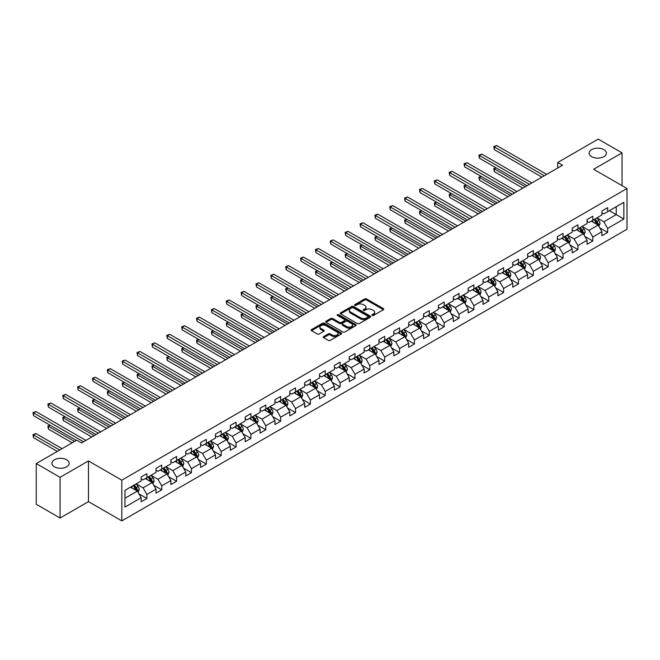 <?xml version="1.0" encoding="UTF-8"?>
<svg xmlns="http://www.w3.org/2000/svg" width="660" height="660" viewBox="0 0 660 660"><rect width="100%" height="100%" fill="white"/><g stroke="black" fill="none" stroke-linecap="round" stroke-linejoin="round"><path stroke-width="0.99" d="M372.149 315.439A0.924 0.536 0 0 0 373.461 315.439L383.394 309.705A1.32 0.767 0 0 0 383.782 309.161A1.32 0.767 0 0 0 383.394 308.624L366.564 298.906A1.32 0.767 0 0 0 364.691 298.906L354.758 304.639A0.924 0.536 0 0 0 356.062 305.399L357.349 304.656A4.232 2.442 0 0 1 363.338 304.656L364.741 305.464A4.232 2.442 0 0 1 365.978 307.189A4.232 2.442 0 0 1 364.741 308.921L363.454 309.664A0.924 0.536 0 0 0 364.765 310.414L366.044 309.672A4.232 2.442 0 0 1 372.034 309.672L373.436 310.48A4.232 2.442 0 0 1 374.674 312.213A4.232 2.442 0 0 1 373.436 313.937L372.149 314.68A0.924 0.536 0 0 0 372.149 315.439L372.149 314.68M66.652 459.764A8.621 4.983 0 0 0 57.255 458.692A8.621 4.983 0 0 0 51.934 463.287A8.621 4.983 0 0 0 54.458 466.81A8.621 4.983 0 0 0 63.855 467.89A8.621 4.983 0 0 0 69.176 463.287A8.621 4.983 0 0 0 66.652 459.764M603.851 149.622A8.621 4.983 0 0 0 594.445 148.541A8.621 4.983 0 0 0 589.124 153.145A8.621 4.983 0 0 0 591.649 156.667A8.621 4.983 0 0 0 601.045 157.74A8.621 4.983 0 0 0 606.375 153.145A8.621 4.983 0 0 0 603.851 149.622M323.631 336.592A1.32 0.767 0 0 0 323.243 337.128A1.32 0.767 0 0 0 323.631 337.673L328.358 340.395A1.32 0.767 0 0 0 330.231 340.395L341.261 334.026A1.32 0.767 0 0 0 341.649 333.49A1.32 0.767 0 0 0 341.261 332.945L324.431 323.227A1.32 0.767 0 0 0 322.558 323.227L311.52 329.596A1.32 0.767 0 0 0 311.132 330.14A1.32 0.767 0 0 0 311.52 330.676L317.229 333.968A1.32 0.767 0 0 0 319.102 333.968L323.821 331.246A1.32 0.767 0 0 0 324.209 330.709A1.32 0.767 0 0 0 323.821 330.165L320.991 328.531A3.539 2.046 0 0 1 319.96 327.088A3.539 2.046 0 0 1 322.138 325.198A3.539 2.046 0 0 1 325.999 325.644L337.078 332.038A3.539 2.046 0 0 1 338.118 333.49A3.539 2.046 0 0 1 335.932 335.371A3.539 2.046 0 0 1 332.079 334.933L330.231 333.861A1.32 0.767 0 0 0 328.358 333.861L323.631 336.592L323.631 337.673L328.358 334.966L328.358 333.861M88.473 460.919L60.076 477.32L36.259 463.567L36.259 504.273L60.076 518.026L88.473 501.633L121.819 520.889L121.819 480.175L88.473 460.919L88.473 501.633M622.042 185.65L622.042 152.864L593.654 169.257L627 188.512L121.819 480.175M622.042 152.864L598.224 139.112L557.733 162.492L557.733 167.995M36.259 463.567L76.75 440.187L81.518 442.934L562.493 165.248L557.733 162.492M357.448 323.606A1.32 0.767 0 0 0 359.312 323.606L370.351 317.237A1.32 0.767 0 0 0 370.738 316.693A1.32 0.767 0 0 0 370.351 316.156L353.512 306.438A1.32 0.767 0 0 0 351.648 306.438L340.609 312.807A1.32 0.767 0 0 0 340.222 313.343A1.32 0.767 0 0 0 340.609 313.888L357.448 323.606M337.755 315.637A0.924 0.536 0 0 1 338.695 315.769L338.695 314.671L355.806 324.547A1.32 0.767 0 0 1 356.194 325.091A1.32 0.767 0 0 1 355.806 325.627L344.767 332.005A1.32 0.767 0 0 1 342.903 332.005L326.065 322.278L330.792 319.572L330.792 318.475L326.065 321.205A1.32 0.767 0 0 0 325.677 321.742A1.32 0.767 0 0 0 326.065 322.278L326.065 321.205M330.792 319.572A1.32 0.767 0 0 1 332.656 319.572L332.656 318.475A1.32 0.767 0 0 0 330.792 318.475M332.656 318.475L339.487 322.418A1.32 0.767 0 0 0 341.36 322.418L344.487 320.611A1.32 0.767 0 0 0 344.875 320.067A1.32 0.767 0 0 0 344.487 319.531L337.384 315.422A0.924 0.536 0 0 1 338.695 314.671M121.819 520.889L627 229.226L627 188.512M138.922 493.845L146.883 498.44L146.883 494.422L156.024 489.142L156.024 493.16L161.741 489.86L161.741 485.842L170.89 480.562L170.89 484.58L176.608 481.28L176.608 477.262L185.757 471.983L185.757 476L191.474 472.692L191.474 468.683L200.615 463.403L200.615 467.412L206.332 464.112L206.332 460.103L215.482 454.814L215.482 458.832L221.199 455.532L221.199 451.514L230.348 446.234L230.348 450.252L236.065 446.952L236.065 442.934L245.207 437.654L245.207 441.672L250.924 438.372L250.924 434.354L260.073 429.074L260.073 433.092L265.79 429.792L265.79 425.774L274.939 420.494L274.939 424.504L280.657 421.204L280.657 417.194L289.798 411.906L289.798 415.924L295.515 412.624L295.515 408.606L304.664 403.326L304.664 407.344L310.382 404.044L310.382 400.026L319.531 394.746L319.531 398.764L325.248 395.464L325.248 391.446L334.389 386.166L334.389 390.184L340.106 386.884L340.106 382.866L349.255 377.586L349.255 381.596L354.973 378.296L354.973 374.286L364.122 369.006L364.122 373.015L369.839 369.715L369.839 365.698L378.98 360.418L378.98 364.435L384.697 361.135L384.697 357.118L393.847 351.838L393.847 355.855L399.564 352.555L399.564 348.538L408.713 343.258L408.713 347.275L414.43 343.975L414.43 339.958L423.571 334.678L423.571 338.695L429.289 335.387L429.289 331.378L438.438 326.098L438.438 330.107L444.155 326.807L444.155 322.798L453.305 317.51L453.305 321.527L459.022 318.227L459.022 314.209L468.163 308.929L468.163 312.947L473.88 309.647L473.88 305.629L483.029 300.349L483.029 304.367L488.746 301.067L488.746 297.049L497.896 291.769L497.896 295.787L503.613 292.487L503.613 288.469L512.762 283.189L512.762 287.199L518.471 283.899L518.471 279.889L527.62 274.601L527.62 278.619L533.338 275.319L533.338 271.301L542.487 266.021L542.487 270.039L548.204 266.739L548.204 262.721L557.354 257.441L557.354 261.459L563.062 258.159L563.062 254.141L572.212 248.861L572.212 252.879L577.929 249.579L577.929 245.561L587.078 240.281L587.078 244.291L592.795 240.991L592.795 236.981L601.945 231.701L601.945 235.711L607.662 232.411L607.662 228.393L623.857 219.046L623.857 202.323L616.234 206.72L616.234 214.64L623.857 219.046M146.883 498.44L141.166 501.74L141.166 497.722L124.963 507.078L124.963 490.355L141.166 481L141.166 476.99L146.883 473.682L146.883 477.7L156.024 472.42L156.024 468.402L161.741 465.102L161.741 469.12L170.89 463.84L170.89 459.822L176.608 456.522L176.608 460.54L185.757 455.26L185.757 451.242L191.474 447.942L191.474 451.96L200.615 446.68L200.615 442.662L206.332 439.362L206.332 443.371L215.482 438.091L215.482 434.082L221.199 430.782L221.199 434.791L230.348 429.511L230.348 425.494L236.065 422.194L236.065 426.212L245.207 420.932L245.207 416.914L250.924 413.614L250.924 417.632L260.073 412.351L260.073 408.334L265.79 405.034L265.79 409.051L274.939 403.772L274.939 399.754L280.657 396.454L280.657 400.471L289.798 395.183L289.798 391.174L295.515 387.874L295.515 391.883L304.664 386.603L304.664 382.585L310.382 379.286L310.382 383.303L319.531 378.023L319.531 374.005L325.248 370.705L325.248 374.723L334.389 369.443L334.389 365.425L340.106 362.125L340.106 366.143L349.255 360.863L349.255 356.846L354.973 353.546L354.973 357.563L364.122 352.275L364.122 348.265L369.839 344.965L369.839 348.975L378.98 343.695L378.98 339.685L384.697 336.377L384.697 340.395L393.847 335.115L393.847 331.097L399.564 327.797L399.564 331.815L408.713 326.535L408.713 322.517L414.43 319.217L414.43 323.235L423.571 317.955L423.571 313.937L429.289 310.637L429.289 314.655L438.438 309.375L438.438 305.357L444.155 302.057L444.155 306.067L453.305 300.787L453.305 296.777L459.022 293.477L459.022 297.487L468.163 292.207L468.163 288.189L473.88 284.889L473.88 288.907L483.029 283.627L483.029 279.609L488.746 276.309L488.746 280.327L497.896 275.047L497.896 271.029L503.613 267.729L503.613 271.747L512.762 266.467L512.762 262.449L518.471 259.149L518.471 263.167L527.62 257.878L527.62 253.869L533.338 250.569L533.338 254.578L542.487 249.298L542.487 245.281L548.204 241.981L548.204 245.998L557.354 240.718L557.354 236.701L563.062 233.401L563.062 237.418L572.212 232.138L572.212 228.121L577.929 224.821L577.929 228.838L587.078 223.559L587.078 219.541L592.795 216.241L592.795 220.258L601.945 214.97L601.945 210.961L607.662 207.661L607.662 211.67L623.857 202.323M145.357 478.582L152.213 482.542L143.071 487.822L136.207 483.862M141.166 478.805L143.071 479.903L146.883 477.7M143.071 487.822L146.883 494.422M152.213 482.542L156.024 489.142M160.215 470.002L167.079 473.962L157.93 479.242L151.074 475.282M156.024 470.217L157.93 471.322L161.741 469.12M157.93 479.242L161.741 485.842M167.079 473.962L170.89 480.562M175.081 461.422L181.945 465.382L172.796 470.662L165.932 466.702M170.89 461.637L172.796 462.742L176.608 460.54M172.796 470.662L176.608 477.262M181.945 465.382L185.757 471.983M189.948 452.834L196.804 456.794L187.663 462.082L180.799 458.114M185.757 453.057L187.663 454.154L191.474 451.96M187.663 462.082L191.474 468.683M196.804 456.794L200.615 463.403M204.806 444.254L211.67 448.214L202.521 453.494L195.665 449.534M200.615 444.477L202.521 445.574L206.332 443.371M202.521 453.494L206.332 460.103M211.67 448.214L215.482 454.814M219.673 435.674L226.537 439.634L217.387 444.914L210.523 440.954M215.482 435.897L217.387 436.994L221.199 434.791M217.387 444.914L221.199 451.514M226.537 439.634L230.348 446.234M234.539 427.094L241.395 431.054L232.254 436.334L225.39 432.374M230.348 427.309L232.254 428.414L236.065 426.212M232.254 436.334L236.065 442.934M241.395 431.054L245.207 437.654M249.406 418.514L256.262 422.474L247.112 427.754L240.257 423.794M245.207 418.729L247.112 419.834L250.924 417.632M247.112 427.754L250.924 434.354M256.262 422.474L260.073 429.074M264.264 409.926L271.128 413.894L261.979 419.174L255.115 415.214M260.073 410.149L261.979 411.246L265.79 409.051M261.979 419.174L265.79 425.774M271.128 413.894L274.939 420.494M279.13 401.346L285.986 405.306L276.845 410.586L269.981 406.626M274.939 401.569L276.845 402.666L280.657 400.471M276.845 410.586L280.657 417.194M285.986 405.306L289.798 411.906M293.997 392.766L300.853 396.726L291.703 402.006L284.848 398.046M289.798 392.989L291.703 394.086L295.515 391.883M291.703 402.006L295.515 408.606M300.853 396.726L304.664 403.326M308.855 384.186L315.719 388.146L306.57 393.426L299.706 389.466M304.664 384.409L306.57 385.506L310.382 383.303M306.57 393.426L310.382 400.026M315.719 388.146L319.531 394.746M323.722 375.606L330.577 379.566L321.436 384.846L314.572 380.886M319.531 375.82L321.436 376.926L325.248 374.723M321.436 384.846L325.248 391.446M330.577 379.566L334.389 386.166M338.588 367.018L345.444 370.986L336.295 376.266L329.439 372.306M334.389 367.24L336.295 368.338L340.106 366.143M336.295 376.266L340.106 382.866M345.444 370.986L349.255 377.586M353.447 358.438L360.31 362.398L351.161 367.678L344.305 363.718M349.255 358.661L351.161 359.758L354.973 357.563M351.161 367.678L354.973 374.286M360.31 362.398L364.122 369.006M368.313 349.858L375.169 353.818L366.028 359.098L359.164 355.138M364.122 350.08L366.028 351.178L369.839 348.975M366.028 359.098L369.839 365.698M375.169 353.818L378.98 360.418M383.179 341.278L390.035 345.238L380.886 350.518L374.03 346.558M378.98 341.5L380.886 342.598L384.697 340.395M380.886 350.518L384.697 357.118M390.035 345.238L393.847 351.838M398.038 332.698L404.902 336.658L395.752 341.938L388.897 337.978M393.847 332.912L395.752 334.018L399.564 331.815M395.752 341.938L399.564 348.538M404.902 336.658L408.713 343.258M412.904 324.118L419.76 328.078L410.619 333.358L403.755 329.398M408.713 324.332L410.619 325.438L414.43 323.235M410.619 333.358L414.43 339.958M419.76 328.078L423.571 334.678M427.771 315.529L434.627 319.489L425.477 324.778L418.621 320.81M423.571 315.752L425.477 316.849L429.289 314.655M425.477 324.778L429.289 331.378M434.627 319.489L438.438 326.098M442.629 306.95L449.493 310.909L440.344 316.189L433.488 312.229M438.438 307.172L440.344 308.269L444.155 306.067M440.344 316.189L444.155 322.798M449.493 310.909L453.305 317.51M457.495 298.37L464.359 302.329L455.21 307.609L448.346 303.649M453.305 298.592L455.21 299.689L459.022 297.487M455.21 307.609L459.022 314.209M464.359 302.329L468.163 308.929M472.362 289.789L479.218 293.75L470.068 299.029L463.213 295.07M468.163 290.004L470.068 291.109L473.88 288.907M470.068 299.029L473.88 305.629M479.218 293.75L483.029 300.349M487.22 281.209L494.084 285.17L484.935 290.45L478.079 286.489M483.029 281.424L484.935 282.529L488.746 280.327M484.935 290.45L488.746 297.049M494.084 285.17L497.896 291.769M502.087 272.621L508.951 276.589L499.802 281.87L492.938 277.909M497.896 272.844L499.802 273.941L503.613 271.747M499.802 281.87L503.613 288.469M508.951 276.589L512.762 283.189M516.953 264.041L523.809 268.001L514.66 273.281L507.804 269.321M512.762 264.264L514.66 265.361L518.471 263.167M514.66 273.281L518.471 279.889M523.809 268.001L527.62 274.601M531.812 255.461L538.676 259.421L529.526 264.701L522.67 260.741M527.62 255.684L529.526 256.781L533.338 254.578M529.526 264.701L533.338 271.301M538.676 259.421L542.487 266.021M546.678 246.881L553.542 250.841L544.393 256.121L537.529 252.161M542.487 247.104L544.393 248.201L548.204 245.998M544.393 256.121L548.204 262.721M553.542 250.841L557.354 257.441M561.544 238.301L568.4 242.261L559.259 247.541L552.395 243.581M557.354 238.516L559.259 239.621L563.062 237.418M559.259 247.541L563.062 254.141M568.4 242.261L572.212 248.861M576.403 229.713L583.267 233.681L574.117 238.961L567.262 235.001M572.212 229.936L574.117 231.033L577.929 228.838M574.117 238.961L577.929 245.561M583.267 233.681L587.078 240.281M591.269 221.133L598.133 225.093L588.984 230.373L582.12 226.413M587.078 221.356L588.984 222.453L592.795 220.258M588.984 230.373L592.795 236.981M598.133 225.093L601.945 231.701M609.37 210.68L616.234 214.64L603.851 221.793L596.986 217.833M601.945 212.776L603.851 213.873L607.662 211.67M603.851 221.793L607.662 228.393M60.076 477.32L60.076 518.026M124.963 498.275L137.354 491.122L130.49 487.162M137.354 491.122L141.166 497.722M599.701 227.815L607.662 232.411M584.834 236.404L592.795 240.991M569.976 244.984L577.929 249.579M555.11 253.564L563.062 258.159M540.243 262.144L548.204 266.739M525.385 270.724L533.338 275.319M510.518 279.312L518.471 283.899M495.652 287.892L503.613 292.487M480.793 296.472L488.746 301.067M465.927 305.052L473.88 309.647M451.06 313.632L459.022 318.227M436.202 322.22L444.155 326.807M421.336 330.8L429.289 335.387M406.469 339.38L414.43 343.975M391.611 347.96L399.564 352.555M376.745 356.54L384.697 361.135M361.878 365.12L369.839 369.715M347.02 373.709L354.973 378.296M332.153 382.288L340.106 386.884M317.287 390.868L325.248 395.464M302.428 399.448L310.382 404.044M287.562 408.028L295.515 412.624M272.695 416.617L280.657 421.204M257.837 425.197L265.79 429.792M242.971 433.777L250.924 438.372M228.104 442.357L236.065 446.952M213.246 450.937L221.199 455.532M198.38 459.525L206.332 464.112M183.513 468.105L191.474 472.692M168.655 476.685L176.608 481.28M153.788 485.265L161.741 489.86M372.52 315.571L373.436 315.043A4.232 2.442 0 0 0 374.674 313.31L374.674 312.213M365.978 307.189L365.978 308.294A4.232 2.442 0 0 1 364.741 310.018L363.825 310.546M383.394 308.624L383.394 309.705L366.564 300.003A1.32 0.767 0 0 0 364.691 300.003L355.121 305.522M370.351 316.156L370.351 317.237L353.512 307.535A1.32 0.767 0 0 0 351.648 307.535L340.626 313.896M368.016 317.072A0.924 0.536 0 0 0 368.016 316.313L353.232 307.783A0.924 0.536 0 0 0 351.928 307.783L350.567 308.566A4.232 2.442 0 0 0 349.33 310.299A4.232 2.442 0 0 0 350.567 312.023L360.673 317.856A4.232 2.442 0 0 0 366.655 317.856L368.016 317.072L368.016 318.17A0.924 0.536 0 0 0 368.28 317.79L368.28 316.693M349.33 310.299L349.33 311.396A4.232 2.442 0 0 0 350.567 313.12L350.567 312.023M368.016 318.17L366.655 318.953A4.232 2.442 0 0 1 360.673 318.953L350.567 313.12M332.656 319.572L339.487 323.515A1.32 0.767 0 0 0 341.36 323.515L344.487 321.709A1.32 0.767 0 0 0 344.875 321.173L344.875 320.067M338.695 315.769L355.789 325.644M346.574 326.51A3.539 2.046 0 0 0 350.427 326.947A3.539 2.046 0 0 0 352.613 325.066A3.539 2.046 0 0 0 351.574 323.614L347.671 321.362A1.32 0.767 0 0 0 345.799 321.362L342.664 323.169A1.32 0.767 0 0 0 342.276 323.713A1.32 0.767 0 0 0 342.664 324.25L346.574 326.51L346.574 327.608A3.539 2.046 0 0 0 350.427 328.053A3.539 2.046 0 0 0 352.613 326.164L352.613 325.066M342.276 323.713L342.276 324.811A1.32 0.767 0 0 0 342.664 325.355L342.664 324.25M346.574 327.608L342.664 325.355M338.118 333.49L338.118 334.587A3.539 2.046 0 0 1 335.932 336.476A3.539 2.046 0 0 1 332.079 336.031L330.231 334.966A1.32 0.767 0 0 0 328.358 334.966M319.96 327.088L319.96 328.185A3.539 2.046 0 0 0 320.991 329.629L320.991 328.531M323.821 330.165L323.821 331.246L320.991 329.629M341.261 332.945L341.261 334.026L324.431 324.324A1.32 0.767 0 0 0 322.558 324.324L311.545 330.685M598.884 226.397L600.014 223.542A3.572 2.062 -120 0 0 598.876 220.506L596.912 217.882M593.48 222.412L592.144 220.63M496.114 167.846L494.299 168.894L494.299 171.641L522.86 188.133M593.959 219.582L595.922 222.205A3.572 2.062 60 0 1 596.945 224.359L598.092 223.699A3.572 2.062 -120 0 0 597.069 221.546L595.097 218.922M594.206 219.442L596.384 222.354A1.815 1.048 60 0 1 596.714 222.907L598.092 223.699M494.299 171.641L493.779 168.589L525.236 186.755M493.779 168.589L495.907 167.722M544.294 175.75L494.299 146.891L496.683 145.513L546.678 174.38M541.918 177.127L494.299 149.638L494.299 146.891L493.779 146.586L496.683 145.513M494.299 149.638L493.779 146.586M584.017 234.985L585.156 232.13A3.572 2.062 -120 0 0 584.009 229.086L582.046 226.462M578.622 230.992L577.285 229.21M481.247 176.426L479.44 177.474L479.44 180.221L507.994 196.713M579.092 228.162L581.056 230.794A3.572 2.062 60 0 1 582.079 232.939L583.226 232.279A3.572 2.062 -120 0 0 582.202 230.134L580.239 227.502M579.34 228.022L581.526 230.934A1.815 1.048 60 0 1 581.856 231.487L583.226 232.279M479.44 180.221L478.912 177.169L510.378 195.335M478.912 177.169L481.041 176.311M569.151 243.565L570.289 240.71A3.572 2.062 -120 0 0 569.151 237.666L567.179 235.042M563.755 239.572L562.419 237.79M466.389 185.014L464.574 186.054L464.574 188.81L493.127 205.293M564.226 236.75L566.197 239.374A3.572 2.062 60 0 1 567.22 241.519L568.359 240.859A3.572 2.062 -120 0 0 567.336 238.714L565.372 236.09M564.481 236.602L566.659 239.514A1.815 1.048 60 0 1 566.989 240.067L568.359 240.859M464.574 188.81L464.054 185.757L495.511 203.915M464.054 185.757L466.174 184.891M529.435 184.33L479.44 155.471L481.816 154.094L531.812 182.96M527.051 185.707L479.44 158.219L479.44 155.471L478.912 155.166L481.816 154.094M479.44 158.219L478.912 155.166M514.569 192.918L464.574 164.051L466.958 162.673L516.953 191.54M512.185 194.287L464.574 166.798L464.574 164.051L464.054 163.746L466.958 162.673M464.574 166.798L464.054 163.746M554.293 252.145L555.423 249.29A3.572 2.062 -120 0 0 554.284 246.246L552.321 243.623M548.889 248.16L547.553 246.378M451.522 193.594L449.707 194.634L449.707 197.389L478.269 213.873M549.367 245.33L551.331 247.954A3.572 2.062 60 0 1 552.354 250.099L553.501 249.439A3.572 2.062 -120 0 0 552.478 247.294L550.506 244.67M549.615 245.182L551.793 248.094A1.815 1.048 60 0 1 552.123 248.647L553.501 249.439M449.707 197.389L449.188 194.337L480.645 212.495M449.188 194.337L451.308 193.471M539.426 260.725L540.565 257.87A3.572 2.062 -120 0 0 539.418 254.834L537.455 252.202M534.022 256.74L532.694 254.958M436.656 202.174L434.849 203.222L434.849 205.969L463.403 222.453M534.501 253.91L536.464 256.534A3.572 2.062 60 0 1 537.487 258.687L538.634 258.027A3.572 2.062 -120 0 0 537.611 255.874L535.648 253.25M534.748 253.77L536.935 256.682A1.815 1.048 60 0 1 537.265 257.235L538.634 258.027M434.849 205.969L434.321 202.917L465.787 221.084M434.321 202.917L436.45 202.051M524.56 269.305L525.698 266.45A3.572 2.062 -120 0 0 524.56 263.414L522.588 260.783M519.164 265.32L517.828 263.538M421.798 210.755L419.983 211.802L419.983 214.549L448.536 231.033M519.635 262.49L521.606 265.114A3.572 2.062 60 0 1 522.629 267.267L523.768 266.607A3.572 2.062 -120 0 0 522.745 264.454L520.781 261.83M519.882 262.35L522.068 265.262A1.815 1.048 60 0 1 522.398 265.815L523.768 266.607M419.983 214.549L419.463 211.497L450.92 229.663M419.463 211.497L421.583 210.631M499.702 201.498L449.707 172.631L452.092 171.262L502.087 200.12M497.327 202.876L449.707 175.387L449.707 172.631L449.188 172.334L452.092 171.262M449.707 175.387L449.188 172.334M484.844 210.078L434.849 181.211L437.225 179.842L487.22 208.7M482.46 211.456L434.849 183.967L434.849 181.211L434.321 180.914L437.225 179.842M434.849 183.967L434.321 180.914M469.978 218.658L419.983 189.799L422.367 188.422L472.362 217.288M467.593 220.036L419.983 192.547L419.983 189.799L419.463 189.494L422.367 188.422M419.983 192.547L419.463 189.494M509.702 277.893L510.832 275.03A3.572 2.062 -120 0 0 509.693 271.994L507.73 269.371M504.298 273.9L502.961 272.118M406.931 219.334L405.116 220.382L405.116 223.129L433.678 239.621M504.776 271.07L506.74 273.702A3.572 2.062 60 0 1 507.763 275.847L508.909 275.187A3.572 2.062 -120 0 0 507.886 273.042L505.915 270.41M505.024 270.93L507.202 273.842A1.815 1.048 60 0 1 507.532 274.395L508.909 275.187M405.116 223.129L404.596 220.077L436.054 238.243M404.596 220.077L406.717 219.219M455.111 227.238L405.116 198.38L407.5 197.002L457.495 225.868M452.735 228.616L405.116 201.127L405.116 198.38L404.596 198.074L407.5 197.002M405.116 201.127L404.596 198.074M494.835 286.473L495.965 283.618A3.572 2.062 -120 0 0 494.827 280.574L492.863 277.951M489.431 282.48L488.103 280.698M392.065 227.914L390.258 228.962L390.258 231.718L418.811 248.201M489.91 279.659L491.873 282.282A3.572 2.062 60 0 1 492.896 284.427L494.043 283.767A3.572 2.062 -120 0 0 493.02 281.622L491.056 278.998M490.157 279.51L492.343 282.422A1.815 1.048 60 0 1 492.673 282.975L494.043 283.767M390.258 231.718L389.73 228.657L421.195 246.823M389.73 228.657L391.858 227.799M440.253 235.826L390.258 206.959L392.634 205.582L442.629 234.448M437.869 237.196L390.258 209.707L390.258 206.959L389.73 206.654L392.634 205.582M390.258 209.707L389.73 206.654M479.968 295.053L481.107 292.198A3.572 2.062 -120 0 0 479.968 289.154L477.997 286.531M474.573 291.068L473.236 289.278M377.207 236.503L375.391 237.542L375.391 240.298L403.945 256.781M475.043 288.238L477.015 290.862A3.572 2.062 60 0 1 478.038 293.007L479.177 292.347A3.572 2.062 -120 0 0 478.154 290.202L476.19 287.578M475.291 288.09L477.477 291.002A1.815 1.048 60 0 1 477.807 291.555L479.177 292.347M375.391 240.298L374.872 237.245L406.329 255.403M374.872 237.245L376.992 236.379M425.386 244.406L375.391 215.539L377.776 214.162L427.771 243.028M423.002 245.776L375.391 218.295L375.391 215.539L374.872 215.234L377.776 214.162M375.391 218.295L374.872 215.234M465.11 303.633L466.24 300.778A3.572 2.062 -120 0 0 465.102 297.734L463.138 295.111M459.707 299.648L458.37 297.866M362.34 245.083L360.525 246.13L360.525 248.878L389.087 265.361M460.185 296.818L462.148 299.442A3.572 2.062 60 0 1 463.171 301.587L464.31 300.927A3.572 2.062 -120 0 0 463.295 298.782L461.323 296.159M460.433 296.678L462.611 299.59A1.815 1.048 60 0 1 462.94 300.143L464.31 300.927M360.525 248.878L360.005 245.825L391.462 263.992M360.005 245.825L362.125 244.959M410.52 252.986L360.525 224.12L362.909 222.75L412.904 251.608M408.136 254.364L360.525 226.875L360.525 224.12L360.005 223.822L362.909 222.75M360.525 226.875L360.005 223.822M450.244 312.213L451.374 309.358A3.572 2.062 -120 0 0 450.236 306.322L448.272 303.691M444.84 308.228L443.512 306.446M347.474 253.663L345.667 254.71L345.667 257.458L374.22 273.941M445.318 305.399L447.282 308.022A3.572 2.062 60 0 1 448.305 310.175L449.452 309.515A3.572 2.062 -120 0 0 448.429 307.362L446.465 304.738M445.566 305.258L447.752 308.171A1.815 1.048 60 0 1 448.082 308.723L449.452 309.515M345.667 257.458L345.139 254.405L376.604 272.572M345.139 254.405L347.267 253.539M395.662 261.566L345.667 232.708L348.043 231.33L398.038 260.188M393.277 262.944L345.667 235.455L345.667 232.708L345.139 232.402L348.043 231.33M345.667 235.455L345.139 232.402M435.377 320.793L436.516 317.938A3.572 2.062 -120 0 0 435.377 314.902L433.406 312.279M429.982 316.808L428.645 315.026M332.607 262.243L330.8 263.29L330.8 266.038L359.353 282.529M430.452 313.978L432.424 316.61A3.572 2.062 60 0 1 433.447 318.755L434.585 318.095A3.572 2.062 -120 0 0 433.562 315.95L431.599 313.318M430.699 313.838L432.886 316.75A1.815 1.048 60 0 1 433.216 317.303L434.585 318.095M330.8 266.038L330.272 262.985L361.738 281.152M330.272 262.985L332.401 262.127M380.795 270.146L330.8 241.288L333.185 239.91L383.179 268.777M378.411 271.524L330.8 244.035L330.8 241.288L330.272 240.983L333.185 239.91M330.8 244.035L330.272 240.983M420.519 329.381L421.649 326.527A3.572 2.062 -120 0 0 420.511 323.483L418.547 320.859M415.115 325.388L413.779 323.606M317.749 270.823L315.934 271.87L315.934 274.618L344.495 291.109M415.594 322.567L417.557 325.19A3.572 2.062 60 0 1 418.58 327.335L419.719 326.675A3.572 2.062 -120 0 0 418.704 324.53L416.732 321.899M415.841 322.418L418.019 325.33A1.815 1.048 60 0 1 418.349 325.883L419.719 326.675M315.934 274.618L315.414 271.565L346.871 289.732M315.414 271.565L317.534 270.707M365.929 278.734L315.934 249.868L318.318 248.49L368.313 277.357M363.545 280.104L315.934 252.615L315.934 249.868L315.414 249.562L318.318 248.49M315.934 252.615L315.414 249.562M405.652 337.961L406.783 335.107A3.572 2.062 -120 0 0 405.644 332.062L403.681 329.439M400.249 333.976L398.912 332.186M302.882 279.411L301.075 280.45L301.075 283.206L329.629 299.689M400.727 331.147L402.691 333.77A3.572 2.062 60 0 1 403.714 335.915L404.861 335.255A3.572 2.062 -120 0 0 403.837 333.11L401.874 330.487M400.975 330.998L403.161 333.911A1.815 1.048 60 0 1 403.491 334.463L404.861 335.255M301.075 283.206L300.548 280.153L332.013 298.312M300.548 280.153L302.676 279.287M351.07 287.314L301.075 258.448L303.451 257.07L353.447 285.937M348.686 288.684L301.075 261.195L301.075 258.448L300.548 258.142L303.451 257.07M301.075 261.195L300.548 258.142M390.786 346.541L391.924 343.687A3.572 2.062 -120 0 0 390.786 340.642L388.814 338.019M385.39 342.557L384.054 340.774M288.016 287.991L286.209 289.03L286.209 291.786L314.762 308.269M385.861 339.727L387.832 342.35A3.572 2.062 60 0 1 388.855 344.495L389.994 343.835A3.572 2.062 -120 0 0 388.971 341.69L387.007 339.067M386.108 339.578L388.295 342.49A1.815 1.048 60 0 1 388.624 343.043L389.994 343.835M286.209 291.786L285.681 288.733L317.147 306.892M285.681 288.733L287.81 287.867M336.204 295.894L286.209 267.028L288.593 265.658L338.588 294.517M333.82 297.272L286.209 269.783L286.209 267.028L285.681 266.731L288.593 265.658M286.209 269.783L285.681 266.731M375.928 355.121L377.058 352.267A3.572 2.062 -120 0 0 375.92 349.231L373.956 346.599M370.524 351.137L369.188 349.354M273.158 296.571L271.342 297.619L271.342 300.366L299.904 316.849M371.002 348.307L372.966 350.93A3.572 2.062 60 0 1 373.989 353.084L375.127 352.423A3.572 2.062 -120 0 0 374.113 350.27L372.141 347.647M371.25 348.166L373.428 351.079A1.815 1.048 60 0 1 373.758 351.632L375.127 352.423M271.342 300.366L270.823 297.313L302.28 315.48M270.823 297.313L272.943 296.447M321.337 304.474L271.342 275.608L273.727 274.238L323.722 303.097M318.953 305.852L271.342 278.363L271.342 275.608L270.823 275.311L273.727 274.238M271.342 278.363L270.823 275.311M361.061 363.701L362.191 360.847A3.572 2.062 -120 0 0 361.053 357.811L359.089 355.187M355.658 359.716L354.321 357.935M258.291 305.151L256.484 306.199L256.484 308.946L285.037 325.438M356.136 356.887L358.099 359.51A3.572 2.062 60 0 1 359.123 361.663L360.269 361.003A3.572 2.062 -120 0 0 359.246 358.85L357.274 356.227M356.383 356.746L358.57 359.659A1.815 1.048 60 0 1 358.9 360.212L360.269 361.003M256.484 308.946L255.956 305.893L287.422 324.06M255.956 305.893L258.085 305.027M306.471 313.054L256.484 284.196L258.86 282.818L308.855 311.685M304.095 314.432L256.484 286.943L256.484 284.196L255.956 283.891L258.86 282.818M256.484 286.943L255.956 283.891M346.195 372.289L347.333 369.435A3.572 2.062 -120 0 0 346.195 366.391L344.223 363.767M340.799 368.296L339.463 366.514M243.424 313.731L241.618 314.779L241.618 317.526L270.171 334.018M341.269 365.467L343.241 368.099A3.572 2.062 60 0 1 344.256 370.243L345.403 369.584A3.572 2.062 -120 0 0 344.38 367.438L342.416 364.807M341.517 365.326L343.703 368.239A1.815 1.048 60 0 1 344.033 368.791L345.403 369.584M241.618 317.526L241.09 314.474L272.555 332.64M241.09 314.474L243.218 313.615M291.613 321.635L241.618 292.776L244.002 291.398L293.997 320.265M289.228 323.012L241.618 295.523L241.618 292.776L241.09 292.471L244.002 291.398M241.618 295.523L241.09 292.471M331.337 380.87L332.467 378.015A3.572 2.062 -120 0 0 331.328 374.971L329.365 372.347M325.933 376.876L324.596 375.094M228.566 322.311L226.751 323.359L226.751 326.114L255.313 342.598M326.411 374.055L328.375 376.678A3.572 2.062 60 0 1 329.398 378.823L330.536 378.163A3.572 2.062 -120 0 0 329.522 376.018L327.55 373.395M326.659 373.906L328.837 376.819A1.815 1.048 60 0 1 329.167 377.371L330.536 378.163M226.751 326.114L226.232 323.062L257.689 341.22M226.232 323.062L228.352 322.195M276.746 330.223L226.751 301.356L229.136 299.978L279.13 328.845M274.362 331.592L226.751 304.103L226.751 301.356L226.232 301.051L229.136 299.978M226.751 304.103L226.232 301.051M316.47 389.45L317.6 386.595A3.572 2.062 -120 0 0 316.462 383.551L314.498 380.927M311.066 385.465L309.73 383.683M213.7 330.899L211.893 331.939L211.893 334.694L240.446 351.178M311.545 382.635L313.508 385.258A3.572 2.062 60 0 1 314.531 387.403L315.678 386.743A3.572 2.062 -120 0 0 314.655 384.599L312.683 381.975M311.792 382.486L313.97 385.399A1.815 1.048 60 0 1 314.308 385.951L315.678 386.743M211.893 334.694L211.365 331.642L242.83 349.8M211.365 331.642L213.493 330.775M261.88 338.803L211.893 309.936L214.269 308.566L264.264 337.425M259.504 340.18L211.893 312.691L211.893 309.936L211.365 309.639L214.269 308.566M211.893 312.691L211.365 309.639M301.603 398.029L302.742 395.175A3.572 2.062 -120 0 0 301.603 392.139L299.632 389.507M296.208 394.045L294.871 392.263M198.833 339.479L197.026 340.527L197.026 343.274L225.58 359.758M296.678 391.215L298.65 393.838A3.572 2.062 60 0 1 299.665 395.992L300.811 395.332A3.572 2.062 -120 0 0 299.788 393.178L297.825 390.555M296.926 391.075L299.112 393.987A1.815 1.048 60 0 1 299.442 394.54L300.811 395.332M197.026 343.274L196.499 340.222L227.964 358.388M196.499 340.222L198.627 339.355M247.022 347.383L197.026 318.516L199.411 317.147L249.406 346.005M244.637 348.76L197.026 321.272L197.026 318.516L196.499 318.219L199.411 317.147M197.026 321.272L196.499 318.219M286.745 406.609L287.875 403.755A3.572 2.062 -120 0 0 286.737 400.719L284.774 398.087M281.341 402.625L280.005 400.843M183.975 348.059L182.16 349.107L182.16 351.854L210.721 368.338M281.82 399.795L283.784 402.418A3.572 2.062 60 0 1 284.807 404.572L285.945 403.912A3.572 2.062 -120 0 0 284.922 401.758L282.959 399.135M282.067 399.655L284.245 402.567A1.815 1.048 60 0 1 284.575 403.12L285.945 403.912M182.16 351.854L181.64 348.802L213.097 366.968M181.64 348.802L183.761 347.935M232.155 355.963L182.16 327.104L184.544 325.726L234.539 354.593M229.771 357.34L182.16 329.851L182.16 327.104L181.64 326.799L184.544 325.726M182.16 329.851L181.64 326.799M271.879 415.198L273.009 412.335A3.572 2.062 -120 0 0 271.87 409.299L269.907 406.675M266.475 411.205L265.138 409.423M169.108 356.639L167.302 357.687L167.302 360.434L195.855 376.926M266.953 408.375L268.917 411.007A3.572 2.062 60 0 1 269.94 413.152L271.087 412.492A3.572 2.062 -120 0 0 270.064 410.347L268.092 407.715M267.201 408.235L269.379 411.147A1.815 1.048 60 0 1 269.717 411.7L271.087 412.492M167.302 360.434L166.774 357.382L198.239 375.548M166.774 357.382L168.902 356.524M217.288 364.543L167.302 335.684L169.678 334.307L219.673 363.173M214.912 365.921L167.302 338.432L167.302 335.684L166.774 335.379L169.678 334.307M167.302 338.432L166.774 335.379M257.012 423.778L258.151 420.923A3.572 2.062 -120 0 0 257.012 417.879L255.04 415.255M251.617 419.785L250.28 418.003M154.242 365.219L152.435 366.267L152.435 369.022L180.988 385.506M252.087 416.963L254.059 419.587A3.572 2.062 60 0 1 255.073 421.732L256.22 421.072A3.572 2.062 -120 0 0 255.197 418.927L253.234 416.303M252.334 416.815L254.521 419.727A1.815 1.048 60 0 1 254.851 420.28L256.22 421.072M152.435 369.022L151.907 365.962L183.373 384.128M151.907 365.962L154.036 365.104M202.43 373.131L152.435 344.264L154.819 342.887L204.806 371.753M200.046 374.5L152.435 347.012L152.435 344.264L151.907 343.959L154.819 342.887M152.435 347.012L151.907 343.959M242.154 432.358L243.284 429.503A3.572 2.062 -120 0 0 242.146 426.459L240.182 423.835M236.75 428.373L235.414 426.583M139.384 373.808L137.569 374.847L137.569 377.602L166.122 394.086M237.229 425.543L239.192 428.167A3.572 2.062 60 0 1 240.215 430.312L241.354 429.652A3.572 2.062 -120 0 0 240.331 427.507L238.367 424.883M237.476 425.395L239.654 428.307A1.815 1.048 60 0 1 239.984 428.86L241.354 429.652M137.569 377.602L137.049 374.55L168.506 392.708M137.049 374.55L139.169 373.684M187.564 381.711L137.569 352.844L139.953 351.466L189.948 380.333M185.179 383.08L137.569 355.6L137.569 352.844L137.049 352.539L139.953 351.466M137.569 355.6L137.049 352.539M227.287 440.938L228.418 438.083A3.572 2.062 -120 0 0 227.279 435.039L225.316 432.415M221.884 436.953L220.547 435.171M124.517 382.387L122.71 383.435L122.71 386.183L151.264 402.666M222.362 434.123L224.326 436.747A3.572 2.062 60 0 1 225.349 438.892L226.495 438.232A3.572 2.062 -120 0 0 225.472 436.087L223.501 433.463M222.61 433.983L224.788 436.895A1.815 1.048 60 0 1 225.126 437.448L226.495 438.232M122.71 386.183L122.182 383.13L153.648 401.296M122.182 383.13L124.311 382.264M172.697 390.291L122.71 361.424L125.087 360.055L175.081 388.913M170.321 391.669L122.71 364.18L122.71 361.424L122.182 361.127L125.087 360.055M122.71 364.18L122.182 361.127M212.421 449.518L213.559 446.663A3.572 2.062 -120 0 0 212.421 443.627L210.449 440.995M207.025 445.533L205.689 443.751M109.651 390.967L107.844 392.015L107.844 394.762L136.397 411.246M207.496 442.703L209.468 445.327A3.572 2.062 60 0 1 210.482 447.48L211.629 446.82A3.572 2.062 -120 0 0 210.606 444.667L208.642 442.043M207.743 442.563L209.929 445.475A1.815 1.048 60 0 1 210.26 446.028L211.629 446.82M107.844 394.762L107.316 391.71L138.781 409.876M107.316 391.71L109.444 390.844M157.839 398.871L107.844 370.012L110.228 368.635L160.215 397.493M155.455 400.249L107.844 372.76L107.844 370.012L107.316 369.707L110.228 368.635M107.844 372.76L107.316 369.707M197.563 458.098L198.693 455.243A3.572 2.062 -120 0 0 197.554 452.207L195.591 449.584M192.159 454.113L190.822 452.331M94.793 399.548L92.977 400.595L92.977 403.342L121.531 419.834M192.629 451.283L194.601 453.915A3.572 2.062 60 0 1 195.624 456.06L196.762 455.4A3.572 2.062 -120 0 0 195.739 453.255L193.776 450.623M192.885 451.143L195.063 454.055A1.815 1.048 60 0 1 195.393 454.608L196.762 455.4M92.977 403.342L92.458 400.29L123.915 418.457M92.458 400.29L94.578 399.432M142.972 407.451L92.977 378.592L95.362 377.215L145.357 406.082M140.588 408.829L92.977 381.34L92.977 378.592L92.458 378.287L95.362 377.215M92.977 381.34L92.458 378.287M182.696 466.686L183.826 463.832A3.572 2.062 -120 0 0 182.688 460.787L180.725 458.164M177.292 462.693L175.956 460.911M79.926 408.127L78.119 409.175L78.119 411.923L106.672 428.414M177.771 459.871L179.734 462.495A3.572 2.062 60 0 1 180.757 464.64L181.904 463.98A3.572 2.062 -120 0 0 180.881 461.835L178.91 459.203M178.018 459.723L180.196 462.635A1.815 1.048 60 0 1 180.526 463.188L181.904 463.98M78.119 411.923L77.591 408.87L109.057 427.036M77.591 408.87L79.72 408.012M128.106 416.039L78.119 387.173L80.495 385.795L130.49 414.661M125.73 417.409L78.119 389.92L78.119 387.173L77.591 386.867L80.495 385.795M78.119 389.92L77.591 386.867M167.83 475.266L168.968 472.411A3.572 2.062 -120 0 0 167.83 469.367L165.858 466.744M162.434 471.281L161.098 469.491M65.059 416.716L63.253 417.755L63.253 420.511L91.806 436.994M162.904 468.452L164.876 471.075A3.572 2.062 60 0 1 165.891 473.22L167.038 472.56A3.572 2.062 -120 0 0 166.015 470.415L164.051 467.791M163.152 468.303L165.338 471.215A1.815 1.048 60 0 1 165.668 471.768L167.038 472.56M63.253 420.511L62.725 417.458L94.19 435.616M62.725 417.458L64.853 416.592M113.248 424.619L63.253 395.752L65.637 394.375L115.624 423.241M110.863 425.989L63.253 398.5L63.253 395.752L62.725 395.447L65.637 394.375M63.253 398.5L62.725 395.447M152.971 483.846L154.102 480.991A3.572 2.062 -120 0 0 152.963 477.947L150.992 475.324M147.568 479.861L146.231 478.079M50.201 425.296L48.386 426.335L48.386 429.091L72.179 442.827M148.038 477.031L150.01 479.655A3.572 2.062 60 0 1 151.033 481.8L152.171 481.14A3.572 2.062 -120 0 0 151.148 478.995L149.185 476.371M148.294 476.883L150.472 479.795A1.815 1.048 60 0 1 150.802 480.348L152.171 481.14M48.386 429.091L47.867 426.038L74.563 441.449M47.867 426.038L49.987 425.172M98.381 433.199L48.386 404.332L50.77 402.963L100.765 431.821M95.997 434.577L48.386 407.088L48.386 404.332L47.867 404.036L50.77 402.963M48.386 407.088L47.867 404.036M138.105 492.426L139.235 489.571A3.572 2.062 -120 0 0 138.097 486.535L136.133 483.904M132.701 488.441L131.365 486.659M62.081 448.66L35.904 433.546L33.528 434.923L33.528 437.671L57.313 451.407M133.18 485.611L135.143 488.235A3.572 2.062 60 0 1 136.166 490.388L137.313 489.728A3.572 2.062 -120 0 0 136.29 487.575L134.318 484.952M133.427 485.471L135.605 488.383A1.815 1.048 60 0 1 135.935 488.936L137.313 489.728M33.528 437.671L33 434.618L59.697 450.029M33 434.618L35.904 433.546M83.515 441.779L33.528 412.912L35.904 411.543L85.899 440.401M76.37 440.401L33.528 415.668L33.528 412.912L33 412.615L35.904 411.543M33.528 415.668L33 412.615M373.436 315.043L373.436 313.937M363.454 310.414L363.454 309.664M364.741 310.018L364.741 308.921M354.758 305.399L354.758 304.639M364.691 300.003L364.691 298.906M366.564 300.003L366.564 298.906M340.609 313.888L340.609 312.807M351.648 307.535L351.648 306.438M353.512 307.535L353.512 306.438M360.673 318.953L360.673 317.856M366.655 318.953L366.655 317.856M339.487 323.515L339.487 322.418M341.36 323.515L341.36 322.418M344.487 321.709L344.487 320.611M355.806 325.627L355.806 324.547M330.231 334.966L330.231 333.861M332.079 336.031L332.079 334.933M311.52 330.676L311.52 329.596M322.558 324.324L322.558 323.227M324.431 324.324L324.431 323.227M597.779 224.895L599.989 223.616M597.069 221.546L598.876 220.506M594.528 223.014L595.922 222.205M582.912 233.475L585.131 232.196M582.202 230.134L584.009 229.086M579.661 231.594L581.056 230.794M568.054 242.055L570.265 240.776M567.336 238.714L569.151 237.666M564.795 240.182L566.197 239.374M553.187 250.635L555.398 249.356M552.478 247.294L554.284 246.246M549.937 248.762L551.331 247.954M538.321 259.215L540.54 257.936M537.611 255.874L539.418 254.834M535.07 257.342L536.464 256.534M523.454 267.803L525.673 266.524M522.745 264.454L524.56 263.414M520.204 265.922L521.606 265.114M508.596 276.383L510.807 275.104M507.886 273.042L509.693 271.994M505.345 274.502L506.74 273.702M493.73 284.963L495.949 283.685M493.02 281.622L494.827 280.574M490.479 283.09L491.873 282.282M478.863 293.543L481.082 292.264M478.154 290.202L479.968 289.154M475.612 291.671L477.015 290.862M464.005 302.123L466.216 300.844M463.295 298.782L465.102 297.734M460.754 300.25L462.148 299.442M449.138 310.712L451.358 309.433M448.429 307.362L450.236 306.322M445.888 308.83L447.282 308.022M434.272 319.291L436.491 318.013M433.562 315.95L435.377 314.902M431.021 317.411L432.424 316.61M419.413 327.871L421.624 326.593M418.704 324.53L420.511 323.483M416.163 325.99L417.557 325.19M404.547 336.451L406.766 335.173M403.837 333.11L405.644 332.062M401.296 334.579L402.691 333.77M389.68 345.031L391.9 343.753M388.971 341.69L390.786 340.642M386.43 343.159L387.832 342.35M374.822 353.62L377.033 352.341M374.113 350.27L375.92 349.231M371.572 351.739L372.966 350.93M359.956 362.2L362.175 360.921M359.246 358.85L361.053 357.811M356.705 360.319L358.099 359.51M345.089 370.78L347.308 369.501M344.38 367.438L346.195 366.391M341.839 368.899L343.241 368.099M330.231 379.36L332.442 378.081M329.522 376.018L331.328 374.971M326.98 377.487L328.375 376.678M315.364 387.94L317.584 386.661M314.655 384.599L316.462 383.551M312.114 386.067L313.508 385.258M300.498 396.52L302.717 395.241M299.788 393.178L301.603 392.139M297.248 394.647L298.65 393.838M285.64 405.108L287.851 403.829M284.922 401.758L286.737 400.719M282.389 403.227L283.784 402.418M270.773 413.688L272.992 412.409M270.064 410.347L271.87 409.299M267.523 411.807L268.917 411.007M255.907 422.268L258.126 420.989M255.197 418.927L257.012 417.879M252.656 420.395L254.059 419.587M241.048 430.848L243.26 429.569M240.331 427.507L242.146 426.459M237.798 428.975L239.192 428.167M226.182 439.428L228.401 438.149M225.472 436.087L227.279 435.039M222.931 437.555L224.326 436.747M211.315 448.016L213.535 446.737M210.606 444.667L212.421 443.627M208.065 446.135L209.468 445.327M196.457 456.596L198.668 455.317M195.739 453.255L197.554 452.207M193.207 454.715L194.601 453.915M181.591 465.176L183.802 463.897M180.881 461.835L182.688 460.787M178.34 463.295L179.734 462.495M166.724 473.756L168.944 472.478M166.015 470.415L167.83 469.367M163.474 471.883L164.876 471.075M151.866 482.336L154.077 481.058M151.148 478.995L152.963 477.947M148.615 480.463L150.01 479.655M136.999 490.924L139.21 489.637M136.29 487.575L138.097 486.535M133.749 489.043L135.143 488.235"/></g></svg>
